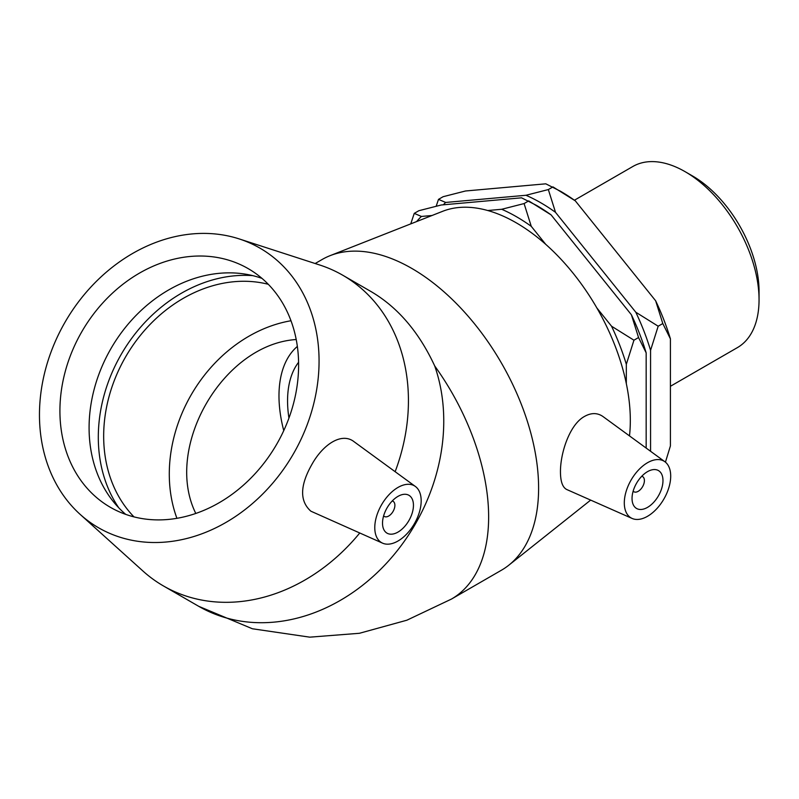 <?xml version="1.0" encoding="UTF-8"?>
<svg xmlns="http://www.w3.org/2000/svg" width="799" height="799" viewBox="0 0 799 799"><rect width="100%" height="100%" fill="white"/><g stroke="black" fill="none" stroke-linecap="round" stroke-linejoin="round"><path stroke-width="1.2" d="M759.05 299.745L759.05 291.206A94.112 54.332 -120 0 0 692.503 175.95L685.113 171.675A104.569 60.374 60 0 1 759.05 299.745A104.569 60.374 60 0 1 737.397 347.615L670.411 386.287M574.421 200.219L632.828 166.502A104.569 60.374 60 0 1 685.113 171.675M662.8 323.545L658.176 326.212L635.794 312.219L555.505 212.334L548.344 189.563L552.958 186.896L575.34 200.879L655.639 300.774L662.8 323.545L670.411 338.846L670.411 445.912L665.437 462.162M650.566 451.285L650.566 350.302L658.176 326.212M548.344 189.563L525.962 195.276L445.662 202.447L438.501 199.37L443.115 196.704L465.497 190.991L545.797 183.82L560.568 191.291A168.609 97.348 -120 0 1 575.34 200.879M438.501 199.37L436.174 206.232M545.727 244.334L531.255 226.327L524.094 203.565L528.708 200.899L551.09 214.881L631.39 314.766L638.551 337.538L633.937 340.204L611.555 326.222L596.883 307.975M432.029 215.5L421.413 216.449L414.252 213.373L418.866 210.706L441.248 204.993L521.547 197.822L536.319 205.293A168.609 97.348 -120 0 1 551.09 214.881M524.094 203.565L501.712 209.278L487.75 210.517M414.252 213.373L410.746 223.89M638.551 337.538L646.161 352.838L646.161 448.069M626.326 383.6L626.326 364.294L633.937 340.204M501.712 209.278A168.609 97.348 60 0 1 531.255 226.327M416.599 221.583A168.609 97.348 60 0 1 421.413 216.449M611.555 326.222A168.609 97.348 60 0 1 626.326 364.294M646.161 352.838A168.609 97.348 -120 0 0 631.39 314.766M670.411 338.846A168.609 97.348 -120 0 0 655.639 300.774M443.305 204.814A168.609 97.348 60 0 1 445.662 202.447M525.962 195.276A168.609 97.348 60 0 1 555.505 212.334M635.794 312.219A168.609 97.348 60 0 1 650.566 350.302M297.358 346.426A117.133 67.625 -120 0 0 283.755 430.641M298.586 362.267A104.999 60.624 -120 0 0 288.938 418.087M641.757 476.254A8.749 5.054 -60 0 1 642.596 476.584A8.749 5.054 -60 0 1 642.596 486.681A8.749 5.054 -60 0 1 633.847 491.735A8.749 5.054 -60 0 1 633.148 491.165M392.229 500.973A8.749 5.054 -60 0 1 393.078 501.293A8.749 5.054 -60 0 1 393.078 511.4A8.749 5.054 -60 0 1 384.319 516.454A8.749 5.054 -60 0 1 383.62 515.884M133.992 516.893A137.808 112.519 120 0 1 125.573 356.953A137.808 112.519 120 0 1 268.284 284.284M176.919 518.311A137.808 112.519 120 0 1 290.986 320.749M296.209 339.525C222.931 344.249 163.246 447.63 195.795 513.457M408.918 520.549A21.873 12.634 -60 0 1 387.046 533.173A21.873 12.634 -60 0 1 387.046 507.914A21.873 12.634 -60 0 1 408.918 495.29A21.873 12.634 -60 0 1 408.918 520.549M381.572 504.758A32.809 18.946 -60 0 1 415.37 486.461A32.809 18.946 -60 0 1 414.381 523.705A32.809 18.946 -60 0 1 382.621 543.18A32.809 18.946 -60 0 1 380.933 542.251A32.809 18.946 -60 0 1 381.572 504.758M359.72 533.043A179.366 146.457 120 0 1 163.405 585.927A179.366 146.457 120 0 1 142.951 571.035L80.14 514.366A161.438 131.805 120 0 1 65.119 322.057A161.438 131.805 120 0 1 239.171 238.911A161.438 131.805 120 0 1 293.413 453.862A161.438 131.805 120 0 1 80.14 514.366M239.171 238.911L319.66 264.978A179.366 146.457 120 0 1 342.781 275.246A179.366 146.457 120 0 1 395.145 471.69M342.781 275.246L371.355 291.745C397.922 307.445 419.046 332.184 434.716 365.962A179.366 146.457 120 0 1 415.25 524.204A179.366 146.457 120 0 1 198.731 606.321L252.384 628.763L309.772 637.163L359.42 633.287L406.861 620.214L451.495 599.05A179.366 103.56 -120 0 0 488.638 516.933A179.366 103.56 -120 0 0 434.716 365.962M382.621 543.18L310.891 511.2C299.555 501.153 299.875 485.582 311.85 464.509C322.916 444.474 341.782 431.83 354.217 441.827L415.37 486.461M118.761 507.794A144.01 117.583 120 0 1 121.188 354.426A144.01 117.583 120 0 1 252.794 275.645M125.723 514.376A137.808 112.519 120 0 1 113.418 501.712A137.808 112.519 120 0 1 110.991 348.534A137.808 112.519 120 0 1 244.864 274.057A137.808 112.519 120 0 1 261.982 278.382M276.714 444.214A137.808 112.519 120 0 1 110.362 507.305A137.808 112.519 120 0 1 81.818 331.695A137.808 112.519 120 0 1 248.169 268.614A137.808 112.519 120 0 1 276.714 444.214M632.039 498.446A21.873 12.634 -60 0 1 641.587 476.434A21.873 12.634 -60 0 1 658.446 470.571A21.873 12.634 -60 0 1 658.446 495.829A21.873 12.634 -60 0 1 636.563 508.464A21.873 12.634 -60 0 1 632.039 498.446M670.701 476.124A32.809 18.946 -60 0 1 657.038 508.434A32.809 18.946 -60 0 1 632.149 518.461A32.809 18.946 -60 0 1 625.967 491.974A32.809 18.946 -60 0 1 648.418 462.222A32.809 18.946 -60 0 1 664.898 461.742A32.809 18.946 -60 0 1 670.701 476.124M632.149 518.461L566.831 489.557C562.646 487.52 560.518 481.667 560.459 471.989C560.299 453.882 568.918 426.626 582.831 417.438C590.221 412.693 596.903 412.374 602.875 416.469L664.898 461.742M451.495 599.05L501.452 570.206A179.366 103.56 -120 0 0 508.823 565.183A179.366 103.56 -120 0 0 538.606 488.089A179.366 103.56 -120 0 0 465.298 312.998A179.366 103.56 -120 0 0 330.117 255.65A179.366 103.56 -120 0 0 322.087 259.525L315.166 263.52M629.492 435.904A161.438 93.203 -120 0 0 630.321 420.494A161.438 93.203 -120 0 0 564.354 262.911A161.438 93.203 -120 0 0 442.686 211.296L330.117 255.65M393.078 501.293L392.329 500.863M384.319 516.454L383.58 516.024M163.405 585.927L198.731 606.321M642.596 476.584L641.857 476.154M633.847 491.735L633.108 491.305M590.661 500.104L508.823 565.183"/></g></svg>
